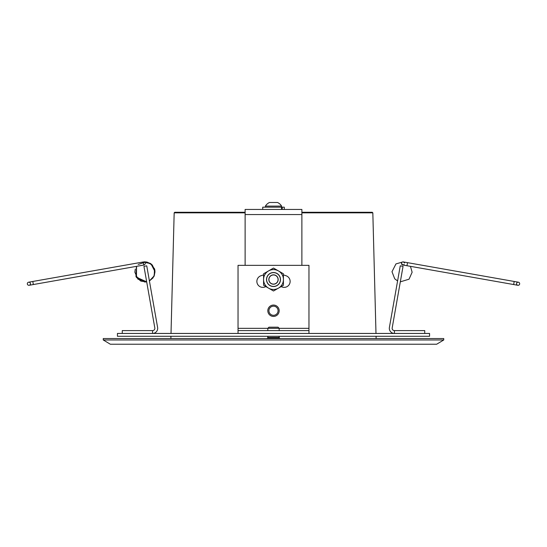 <?xml version="1.0" encoding="UTF-8"?>
<svg xmlns="http://www.w3.org/2000/svg" width="547" height="547" viewBox="0 0 547 547"><rect width="100%" height="100%" fill="white"/><g stroke="black" fill="none" stroke-linecap="round" stroke-linejoin="round"><path stroke-width="0.82" d="M245.124 212.831L174.172 212.831L174.739 212.284L245.124 212.284M301.876 212.284L372.261 212.284L372.828 212.831L301.876 212.831M320.48 212.284L316.87 212.284M314.176 212.284L312.481 212.284M336.521 212.284L334.75 212.284M209.173 212.284L232.612 212.284M331.455 212.284L329.089 212.284M325.622 212.284L326.47 212.284M368.555 344.227L178.445 344.227M117.434 333.444L429.566 333.444L429.566 336.282L117.434 336.282L117.434 333.444M281.042 286.642A25.251 25.251 0 0 1 282.136 287.011A5.955 5.955 0 0 0 289.773 283.449A5.955 5.955 0 0 0 286.211 275.811A37.169 37.169 0 0 0 283.428 274.922M263.572 274.922A37.169 37.169 0 0 0 260.789 275.811A5.955 5.955 0 0 0 257.227 283.449A5.955 5.955 0 0 0 264.864 287.011A25.251 25.251 0 0 1 265.958 286.642M238.034 330.607L308.966 330.607L308.966 265.343L238.034 265.343L238.034 333.444M308.966 333.444L308.966 330.607M394.421 330.607L394.421 333.444A5.108 5.108 0 0 1 389.396 327.448L400.254 265.842L403.05 266.334L392.185 327.94A2.27 2.27 0 0 0 394.421 330.607L424.739 330.607L424.739 333.444M122.261 333.444L122.261 330.607L152.579 330.607A2.27 2.27 0 0 0 154.815 327.94L143.95 266.334L146.746 265.842L157.604 327.448A5.108 5.108 0 0 1 152.579 333.444L152.579 330.607M301.876 265.343L301.876 209.446L245.124 209.446L245.124 265.343M443.754 339.967L436.656 344.227L110.344 344.227L103.246 339.967L443.754 339.967L443.754 338.552L103.246 338.552L103.246 339.967M145.509 263.517A1.559 1.559 0 0 0 145.509 263.428L144.223 264.987M29.155 285.281A1.559 1.559 0 0 1 27.35 284.009A1.559 1.559 0 0 1 28.615 282.204L28.615 282.204A1.559 1.559 0 0 1 30.427 283.469A1.559 1.559 0 0 1 29.155 285.281A1.559 1.559 0 0 1 27.35 284.009A1.559 1.559 0 0 1 28.615 282.204A1.559 1.559 0 0 1 30.427 283.469A1.559 1.559 0 0 1 29.155 285.281L33.346 284.536L32.806 281.466L143.184 261.999L150.117 263.292L154.507 268.775L154.24 275.777L149.406 280.953L154.145 276.003L154.651 269.254L150.74 263.695L144.162 261.876L142.746 262.081M33.346 284.536L143.731 265.076L143.184 261.999M402.783 264.987L404.192 264.516A1.559 1.559 0 0 1 401.512 263.182A1.559 1.559 0 0 1 404.534 262.97A1.559 1.559 0 0 0 401.512 263.182M519.65 284.009A1.559 1.559 0 0 0 518.385 282.204L407.515 262.656L406.968 265.726L517.845 285.281A1.559 1.559 0 0 0 519.65 284.009A1.559 1.559 0 0 0 518.385 282.204A1.559 1.559 0 0 0 516.573 283.469A1.559 1.559 0 0 0 517.845 285.281A1.559 1.559 0 0 0 519.65 284.009A1.559 1.559 0 0 0 518.385 282.204A1.559 1.559 0 0 0 516.573 283.469A1.559 1.559 0 0 0 517.845 285.281L513.654 284.536L514.194 281.466L403.324 261.917M401.491 263.428L402.777 264.987L401.908 264.516M404.541 262.991L403.46 261.945M271.674 314.928A4.567 4.567 0 0 1 269.315 308.918A4.567 4.567 0 0 1 275.326 306.552A4.567 4.567 0 0 1 277.685 312.569A4.567 4.567 0 0 1 271.674 314.928M271.23 315.947A5.675 5.675 0 0 1 268.297 308.474A5.675 5.675 0 0 1 275.77 305.541A5.675 5.675 0 0 1 278.703 313.014A5.675 5.675 0 0 1 271.23 315.947M272.495 283.989A4.567 4.567 0 0 1 269.042 278.526A4.567 4.567 0 0 1 274.505 275.073A4.567 4.567 0 0 1 277.958 280.536A4.567 4.567 0 0 1 272.495 283.989M278.464 288.132A9.928 9.928 0 0 1 268.536 288.132A9.928 9.928 0 0 0 282.102 284.495A9.928 9.928 0 0 0 278.464 270.929L283.428 273.794L283.428 285.26L273.5 290.997L268.536 288.132A9.928 9.928 0 0 1 263.572 279.531L263.572 273.794L273.5 268.064L278.464 270.929A9.928 9.928 0 0 0 264.898 274.567A9.928 9.928 0 0 0 268.536 288.132L263.572 285.26L263.572 279.531M270.054 285.5A6.892 6.892 0 0 0 279.469 282.977A6.892 6.892 0 0 0 276.946 273.562A6.892 6.892 0 0 0 267.531 276.085A6.892 6.892 0 0 0 270.054 285.5M271.162 283.585A4.684 4.684 0 0 0 277.555 281.869A4.684 4.684 0 0 0 275.838 275.476A4.684 4.684 0 0 0 269.445 277.185A4.684 4.684 0 0 0 271.162 283.585M268.536 288.132A9.928 9.928 0 0 1 264.898 274.567A9.928 9.928 0 0 1 283.428 279.531M265.411 207.176L265.411 206.096A9.511 9.511 0 0 1 269.459 202.493A9.511 9.511 0 0 0 265.411 206.096L281.589 206.096A9.511 9.511 0 0 0 277.541 202.493L269.5 202.493M281.534 209.446L281.534 207.176L284.283 207.176L284.283 209.446M275.093 202.493L275.462 202.493M282.245 209.446L282.245 207.176L262.717 207.176L262.717 209.446M267.825 328.309L279.175 328.309L278.067 327.202L268.933 327.202L267.825 328.309L267.825 330.607M308.966 328.337L279.175 328.337M267.825 328.337L238.034 328.337M301.876 214.554L245.124 214.554M28.615 282.204L32.806 281.466L28.615 282.204A1.559 1.559 0 0 0 27.35 284.009M277.001 273.466A7.002 7.002 0 0 0 267.435 276.03A7.002 7.002 0 0 0 269.999 285.589A7.002 7.002 0 0 0 279.565 283.031A7.002 7.002 0 0 0 277.001 273.466M267.825 336.282L267.825 337.465L279.175 337.465L279.339 337.868L267.661 337.868L266.977 338.552M372.828 212.831L375.987 333.444M376.062 336.282L376.117 338.552M174.172 212.831L171.013 333.444M170.938 336.282L170.883 338.552M135.266 269.097L134.87 272.235L137.96 279.196L146.685 281.842L140.907 281.151L136.47 277.391L136.552 266.341L136.374 277.226L146.685 281.849L145.311 281.985L136.128 276.809L136.552 266.341L136.429 277.315L146.685 281.842L145.523 281.978L136.176 276.891L136.552 266.341L135.943 276.44L144.524 281.985L146.685 281.842L145.734 281.965L136.23 276.994L136.388 266.601M142.788 262.075L145.167 261.849L151.334 264.146L154.774 269.746L154.035 276.235L149.406 280.946L154.165 275.955L154.623 269.151L150.61 263.606L143.088 262.02M142.767 262.075L144.955 261.849L151.211 264.044L154.746 269.644L154.063 276.187L149.406 280.946L153.946 276.426L154.849 270.143L151.786 264.536L145.96 261.904L138.152 264.474M142.883 262.054L146.965 262.054L152.319 265.069L154.924 270.635L153.83 276.645L149.406 280.946L153.098 277.828M144.005 261.89L144.955 261.849M146.965 262.054L151.047 263.914L155.006 271.715L154.22 275.838M406.968 265.726L402.777 264.987M402.995 261.89L395.953 263.914L391.994 271.715L394.722 278.82L397.594 280.946M400.315 281.842L409.04 279.196L412.13 272.235L410.448 266.341M281.589 207.176L281.589 206.096A9.511 9.511 0 0 0 277.541 202.493M279.339 337.868L280.023 338.552M279.175 328.309L279.175 330.607M279.175 336.282L279.175 337.465M267.825 337.465L267.661 337.868"/></g></svg>
